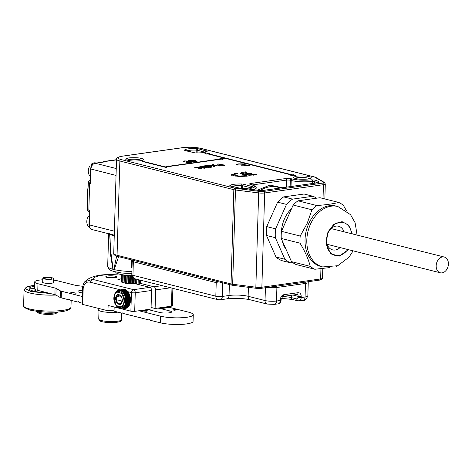 <?xml version="1.0" encoding="UTF-8"?>
<svg xmlns="http://www.w3.org/2000/svg" width="472" height="472" viewBox="0 0 472 472"><rect width="100%" height="100%" fill="white"/><g stroke="black" fill="none" stroke-linecap="round" stroke-linejoin="round"><path stroke-width="0.71" d="M133.782 260.473L217.592 281.56M275.282 286.351L305.596 282.079M104.33 161.908L105.433 161.754M104.701 161.855L104.684 161.79A2.708 1.994 104.1 0 1 105.533 161.436L116.501 159.89M116.248 168.539L95.202 163.241A1.351 0.879 -98 0 0 94.972 163.229C92.382 164.067 90.931 165.973 90.63 168.941L90.53 183.732L89.851 182.387A1.351 0.678 172.9 0 0 90.27 181.956M89.379 212.117L89.001 211.131L89.739 210.282L88.848 210.058L89.639 183.508A5.87 1.139 -178.3 0 1 88.341 182.977L88.004 189.13L88.341 182.977A2.708 2.584 131.3 0 1 90.288 180.404M89.385 211.798A1.351 1.068 14.2 0 0 89.001 211.131A2.708 1.994 104.1 0 1 88.848 210.058A5.87 1.139 1.7 0 1 87.556 209.527L87.597 202.836L87.556 209.527A2.708 2.584 131.3 0 0 88.406 211.521L89.344 212.276L88.972 224.702L89.308 224.89L89.739 210.282L89.344 212.276M113.451 234.95A1.351 0.625 -82.4 0 1 113.557 235.563L110.3 234.743L110.171 233.911M110.076 234.094A1.351 1.239 -61.3 0 1 110.3 234.743M114.254 235.658L113.557 235.563M116.507 159.695L104.548 161.377A5.87 3.811 82 0 1 105.533 161.436L106.424 161.66L95.202 163.241A5.416 3.982 104.1 0 0 90.96 169.123L90.53 183.732L89.639 183.508A2.708 1.994 104.1 0 1 89.851 182.387L90.311 180.658M116.661 256.131L113.959 268.975L113.51 269.235L113.068 268.751L110.867 252.272M118.625 256.656L114.177 269.6L112.896 269.282L110.46 254.207L110.1 238.673M89.686 211.999L88.919 211.379M131.841 273.725L121.8 273.011L113.569 271.418L110.82 270.373L108.755 268.91L107.693 266.226A23.694 4.602 1.7 0 0 112.896 269.282A5.416 3.221 137.3 0 0 113.068 268.751M113.959 268.975A5.416 3.9 -115.2 0 1 114.177 269.6A23.694 4.602 1.7 0 0 131.906 271.548M115.717 271.978L115.717 272.043A15.505 3.009 1.7 0 0 119.528 274.149A15.505 3.009 1.7 0 0 131.877 275.536M124.171 274.987A9.883 1.917 1.7 0 0 124.242 275.005L124.006 283.005M124.154 283.005L124.396 275.034A9.883 1.917 1.7 0 0 125.57 275.253L125.334 283.253M125.505 283.253L125.747 275.282A9.883 1.917 1.7 0 0 127.068 275.459L126.732 283.271A9.21 1.788 -178.3 0 1 126.242 283.2L125.381 283.259A10.018 1.947 -178.3 0 1 125.31 283.247L125.34 283.171M127.021 283.454L127.257 275.483A9.883 1.917 1.7 0 0 128.697 275.618L128.455 283.595M128.655 283.607L128.897 275.636A9.883 1.917 1.7 0 0 130.39 275.725L130.154 283.696M130.36 283.707L130.596 275.731A9.883 1.917 1.7 0 0 131.924 275.766M132.101 276.315L131.877 283.743M132.083 283.749L132.29 276.734M133.735 278.279L133.57 283.731M133.771 283.731L133.93 278.397M135.328 278.905L135.187 283.666M135.37 283.713L135.511 278.952M136.797 279.271L136.656 284.038M136.821 284.079L136.963 279.312M138.089 279.601L137.948 284.362M138.089 284.398L138.231 279.636M139.175 279.872L139.034 284.634M139.146 284.663L139.287 279.902M140.007 280.079L139.924 282.858M140.007 282.858L140.09 280.102M140.567 280.22L140.503 282.557M140.55 282.557L140.621 280.232M140.845 280.291L140.786 282.232M140.798 282.232L140.857 280.297M121.074 281.406L121.275 274.533M121.316 274.539L121.097 281.743M121.121 281.743L121.339 274.545M121.634 274.598L121.41 282.079M121.469 282.079L121.693 274.61M122.242 274.704L122.018 282.409M122.106 282.409L122.336 274.722M123.121 274.846L122.891 282.722M123.009 282.722L123.245 274.863M135.452 283.737L135.594 278.97M134.083 283.572L134.237 278.551M132.62 283.607L132.797 277.477M131.098 283.589L131.328 275.754M129.57 283.53L129.806 275.695M128.089 283.418L128.319 275.589M126.691 283.265L126.927 275.447M89.078 221.191A7.422 5.457 104.1 0 0 89.031 222.672M89.22 216.453A7.422 5.457 104.1 0 0 89.196 216.483L88.4 216.282A7.422 5.457 104.1 0 0 87.975 225.87A7.422 5.457 104.1 0 0 89.485 227.327M90.577 170.74A7.422 5.457 104.1 0 0 90.53 172.221M96.17 163.058L95.704 162.94A7.422 5.457 104.1 0 0 91.09 164.403L91.887 164.61A7.422 5.457 104.1 0 0 90.695 166.032L89.892 165.831A7.422 5.457 104.1 0 0 89.474 175.419A7.422 5.457 104.1 0 0 90.406 176.463M91.143 165.418L91.09 164.403M126.832 283.46A10.018 1.947 -178.3 0 0 126.915 283.465L127.688 283.377A9.21 1.788 -178.3 0 0 128.219 283.43L128.484 283.613A10.018 1.947 -178.3 0 0 128.567 283.625L129.228 283.507A9.21 1.788 -178.3 0 0 129.788 283.542L130.207 283.719A10.018 1.947 -178.3 0 0 130.296 283.725L130.827 283.583A9.21 1.788 -178.3 0 0 131.387 283.595L131.953 283.766A10.018 1.947 -178.3 0 0 132.042 283.766L132.425 283.607A9.21 1.788 -178.3 0 0 132.98 283.601L133.665 283.749A10.018 1.947 -178.3 0 0 133.753 283.749L133.983 283.572A9.21 1.788 -178.3 0 0 134.508 283.548L149.884 287.365A2.708 1.758 -98 0 1 151.583 290.469L151.028 309.054L134.703 311.355A2.708 0.525 1.7 0 1 130.886 311.196L108.117 305.467L107.964 310.777L82.706 304.422L83.184 288.492C84.199 283.241 86.683 281.194 90.642 282.344L120.785 289.926A9.747 6.325 -98 0 0 120.743 289.955M139.193 283.076L153.96 286.793A2.708 1.758 82 0 1 155.66 289.897L155.111 308.481L171.436 306.18A2.708 0.525 1.7 0 0 172.363 305.815L172.882 288.357M155.111 308.481L151.075 307.467M107.964 310.777L114.082 309.915L114.171 306.989M123.31 308.192A9.747 6.325 -98 0 0 125.446 308.44A9.747 6.325 -98 0 0 130.484 300.393A9.747 6.325 -98 0 0 127.859 291.708L131.434 292.611L130.886 311.196M121.109 280.126L117.87 279.312L121.151 278.852M107.191 277.465A5.552 1.08 -178.3 0 1 105.822 276.71A5.552 1.08 -178.3 0 1 109.445 275.807A5.552 1.08 -178.3 0 1 115.557 276.285A5.552 1.08 -178.3 0 1 116.926 277.04A5.552 1.08 -178.3 0 1 113.304 277.943A5.552 1.08 -178.3 0 1 107.191 277.465M140.798 282.185L140.933 282.209A10.018 1.947 -178.3 0 1 140.927 282.226L140.556 282.25M140.55 282.51L140.668 282.533A10.018 1.947 -178.3 0 1 140.644 282.551L140.019 282.569M140.007 282.811L140.107 282.84A10.018 1.947 -178.3 0 1 140.072 282.858L139.199 282.852M125.34 283.058A9.21 1.788 -178.3 0 1 124.938 282.982L124.018 283.011A10.018 1.947 -178.3 0 1 123.959 282.993L124.006 282.958M124.012 282.781A9.21 1.788 -178.3 0 1 124 282.775A9.21 1.788 -178.3 0 1 123.817 282.728L122.867 282.722A10.018 1.947 -178.3 0 1 122.814 282.704L122.891 282.675M122.897 282.445L121.959 282.403A10.018 1.947 -178.3 0 1 121.918 282.386L122.018 282.362M122.024 282.126L121.322 282.073A10.018 1.947 -178.3 0 1 121.298 282.055L121.416 282.032M121.422 281.778L120.98 281.731A10.018 1.947 -178.3 0 1 120.974 281.713L121.103 281.695M82.104 303.95A2.708 0.525 1.7 0 0 82.045 304.056A2.708 0.525 1.7 0 0 82.706 304.422M118.248 273.784L102.082 274.893C95.055 275.778 89.875 277.542 86.535 280.185L84.972 281.642L92.766 279.4A2.708 1.994 104.1 0 0 90.642 282.344M120.785 289.926L122.974 289.094L127.859 291.708M123.811 289.525L125.924 289.684M128.85 306.098L125.534 307.88M129.688 304.487L125.045 305.142L129.706 304.446M129.623 304.652L125.045 305.142M129.859 304.027L125.31 304.511L129.912 303.862M129.434 305.065L124.744 305.726L129.452 305.042M125.31 304.511L129.93 303.803M129.357 305.231L124.744 305.726M130.06 303.36L125.528 303.838L130.107 303.195M129.163 305.596L124.407 306.269L129.169 305.585M125.528 303.838L130.125 303.124M129.068 305.756L124.407 306.269M130.231 302.658L125.705 303.136L130.26 302.493M128.732 306.234L124.036 306.753L128.868 306.074M125.705 303.136L130.278 302.41M130.355 301.921L125.841 302.399L130.378 301.761M128.301 306.658L123.635 307.183L128.449 306.523M125.841 302.399L130.39 301.667M130.443 301.165L125.935 301.643L130.455 301.006M127.847 307.024L123.21 307.555L128 306.912M125.935 301.643L130.461 300.906M130.484 300.387L125.983 300.87L130.49 300.233M127.369 307.331L122.755 307.862L127.534 307.237M125.983 300.87L130.49 300.121M130.49 299.596L125.983 300.086L130.484 299.449M126.879 307.567L122.277 308.11L127.045 307.49M125.983 300.086L130.478 299.331M130.449 298.8L125.935 299.295L130.437 298.658M126.402 307.726L121.788 308.287L126.555 307.685M125.935 299.295L130.425 298.528M130.36 298.003L125.847 298.505L130.343 297.867M126.154 307.791L121.28 308.393L126.166 307.785M125.847 298.505L130.325 297.732M130.231 297.212L125.711 297.72L130.207 297.083M120.974 308.476L121.133 308.476A9.21 5.971 -98 0 0 121.457 308.452M125.711 297.72L130.184 296.947M130.065 296.428L125.534 296.947L130.036 296.31M120.608 308.458L120.248 308.405L120.608 308.458A9.21 5.971 -98 0 0 120.832 308.476M125.534 296.947L130.001 296.168M129.853 295.667L125.31 296.192L129.824 295.56M119.723 308.31L120.077 308.375L119.723 308.31M125.31 296.192L129.776 295.413M129.605 294.923L125.05 295.466L129.57 294.829M119.204 308.145L115.569 304.717A8.968 5.817 -98 0 0 116.655 306.257A8.968 5.817 -98 0 0 124.797 305.065A8.968 5.817 82 0 0 122.997 292.51A8.968 5.817 82 0 0 114.855 293.702A8.968 5.817 -98 0 0 114.259 295.431L114.867 293.667L116.779 291.159M125.05 295.466L129.517 294.681M129.322 294.209L124.75 294.764L129.287 294.127M124.75 294.764L129.222 293.979M129.004 293.531L124.413 294.103L128.968 293.46M124.413 294.103L128.891 293.313M128.655 292.888L124.042 293.478L128.626 292.829M124.042 293.478L128.537 292.687M128.284 292.292L123.64 292.9L128.254 292.245M123.64 292.9L128.154 292.103M127.888 291.743L123.216 292.369L127.865 291.714M123.216 292.369L127.753 291.572M127.493 291.248L122.761 291.891L127.475 291.224M122.761 291.891L127.369 291.088M127.127 290.799L122.289 291.472L127.115 290.787M122.289 291.472L127.003 290.658M126.767 290.404L121.794 291.106L126.649 290.286M126.425 290.073L121.292 290.811L126.313 289.973M126.095 289.802L120.773 290.581L125.983 289.719M125.688 289.601L120.254 290.416L125.522 289.56M125.198 289.489L119.729 290.315L125.033 289.466M124.72 289.442L119.21 290.286L124.573 289.436M124.378 289.448L119.009 290.203M118.525 290.298L118.189 290.439L118.525 290.298A9.21 5.971 -98 0 1 118.838 290.227M118.029 290.463L117.699 290.616L118.029 290.463A9.21 5.971 -98 0 1 118.23 290.386M117.546 290.699L117.221 290.858L117.546 290.699M117.085 291L116.767 291.165L117.085 291M116.165 296.28C116.879 294.239 118.419 294.015 120.779 295.602C122.472 298.646 122.814 301.018 121.8 302.723C121.086 304.764 119.546 304.989 117.186 303.402C115.492 300.357 115.156 297.985 116.165 296.28M121.705 302.534A4.797 3.115 82 0 1 117.351 303.171A4.797 3.115 82 0 1 116.383 296.457A4.797 3.115 82 0 1 120.743 295.814A4.797 3.115 82 0 1 121.705 302.534A9.045 4.85 24.8 0 0 121.693 302.458A8.077 1.611 -18 0 1 118.956 304.086A8.077 4.331 24.8 0 0 116.36 301.112A8.077 5.947 104.1 0 0 116.495 296.516A8.077 1.611 162 0 0 119.233 294.888A8.077 4.331 -155.2 0 1 121.829 297.861A8.077 5.947 -75.9 0 1 121.693 302.458M116.36 301.112L120.938 300.469L121.882 301.549M121.056 296.646L120.938 300.469M116.383 296.457A9.045 4.85 24.8 0 1 116.495 296.516L120.443 295.962M147.866 309.502L159.512 312.434A6.903 1.339 1.7 0 0 167.123 313.024A6.903 1.339 1.7 0 0 171.619 311.903A6.903 1.339 1.7 0 0 169.92 310.965L160.763 308.664L169.643 307.414L177.112 309.29L172.823 309.897L174.245 310.252L178.534 309.65L188.67 312.198A18.685 3.628 -178.3 0 1 193.266 314.736A18.685 3.628 -178.3 0 1 181.089 317.774A18.685 3.628 -178.3 0 1 160.51 316.169L138.986 310.753M82.27 296.481L61.413 291.23A5.416 1.05 -178.3 0 1 60.392 290.864L56.097 288.404A5.416 1.05 -178.3 0 0 55.076 288.032L37.966 283.731A13.269 2.578 -178.3 0 1 34.704 281.926A13.269 2.578 -178.3 0 1 39.253 280.126A13.269 2.578 -178.3 0 1 42.757 279.802M82.453 290.28A6.903 1.339 1.7 0 0 80.334 290.463A6.903 1.339 1.7 0 0 77.969 291.401A6.903 1.339 1.7 0 0 79.662 292.339L82.37 293.018M53.312 280.114A13.269 2.578 -178.3 0 1 57.967 280.911L75.078 285.218A5.416 1.05 -178.3 0 0 76.659 285.507L82.712 286.292M42.698 281.831A5.552 1.08 1.7 0 0 42.415 282.156A5.552 1.08 1.7 0 0 45.654 283.235A5.552 1.08 1.7 0 0 51.613 283.235A5.552 1.08 1.7 0 0 53.513 282.486A5.552 1.08 1.7 0 0 53.253 282.144M76.116 293.26L71.673 292.138L70.729 292.274L76.116 293.26M142.178 310.305L143.352 310.741L146.462 310.6L146.296 311.066L143.913 311.089L146.727 311.184L147.565 310.877L146.94 310.541L142.644 310.24M146.462 310.6L146.29 311.231M110.879 310.369L113.18 310.948L113.911 310.594L114.607 311.302L122.077 313.184L122.803 312.83L123.499 313.544L130.968 315.42L131.694 315.072L132.39 315.78L139.859 317.656L140.585 317.308L141.281 318.016L148.751 319.898L149.476 319.544L150.173 320.252L160.309 322.807A18.685 3.628 1.7 0 0 180.894 324.411A18.685 3.628 1.7 0 0 193.066 321.379L193.266 314.736M61.413 291.23L61.212 297.867L68.723 299.755L69.449 299.407L70.145 300.115L77.615 301.997L78.34 301.643L79.036 302.351L82.069 303.118M168.699 307.543L167.153 306.788M177.59 309.779L177.112 309.29M158.273 308.033L160.037 309.012L160.763 308.664M34.704 281.926L34.503 288.563A13.269 2.578 1.7 0 0 37.772 290.368L37.966 283.731M61.212 297.867A5.416 1.05 -178.3 0 1 60.198 297.502L55.897 295.041A5.416 1.05 1.7 0 0 54.882 294.675L37.772 290.368M146.928 310.806L147.453 311.001M146.29 311.331L146.456 310.865M69.667 299.626L68.723 299.755M149.695 319.762L148.751 319.898M140.798 317.526L139.859 317.656M131.906 315.29L130.968 315.42M123.015 313.048L122.077 313.184M114.124 310.812L113.18 310.948M78.558 301.862L77.615 301.997M168.221 307.054L159.341 308.304M34.574 286.233A18.685 3.628 1.7 0 0 29.459 287.961L34.515 288.351M34.598 288.882L29.146 288.823A18.685 3.628 1.7 0 0 44.268 292.64L45.324 292.268M48.781 277.341A5.28 1.027 -178.3 0 1 53.365 278.492A5.28 1.027 -178.3 0 1 47.389 279.335A5.28 1.027 -178.3 0 1 42.804 278.179A5.28 1.027 -178.3 0 1 48.781 277.341M36.497 311.29A10.832 2.106 1.7 0 0 36.515 311.313A10.832 2.106 1.7 0 0 47.082 313.314A10.832 2.106 1.7 0 0 57.743 311.945A10.832 2.106 1.7 0 0 57.767 311.921M51.973 278.551A3.929 0.761 -178.3 0 1 47.814 279.094A3.929 0.761 -178.3 0 1 44.161 278.22A3.929 0.761 -178.3 0 1 44.197 278.126A3.929 0.761 -178.3 0 1 48.356 277.583A3.929 0.761 -178.3 0 1 52.008 278.456A3.929 0.761 -178.3 0 1 51.973 278.551M36.515 311.313L37.807 312.629A9.475 1.841 1.7 0 0 47.047 314.382A9.475 1.841 1.7 0 0 56.38 313.178L57.743 311.945M98.247 308.334L98.205 309.703A12.183 2.366 1.7 0 0 103.586 311.839A12.183 2.366 1.7 0 0 117.935 312.139M107.221 277.471L108.59 277.312A5.009 0.973 1.7 0 1 115.363 277.737M443.32 272.527A8.124 5.977 -75.9 0 1 440.311 272.792A8.124 5.977 -75.9 0 1 436.187 265.441A8.124 5.977 -75.9 0 1 441.261 257.293A8.124 5.977 -75.9 0 1 444.276 257.033A8.124 5.977 -75.9 0 1 448.4 264.385A8.124 5.977 -75.9 0 1 443.32 272.527M240.572 173.371L242.909 174.498L249.322 175.254L256.957 174.758L255.435 174.374L248.909 174.799L245.369 174.363L251.788 173.46L250.266 173.077L243.847 173.979L243.027 173.224L246.921 172.233L245.399 171.849L241.794 172.528L240.572 173.348M242.944 174.504L243.027 173.224M221.993 165.194L223.51 165.578L224.424 165.448L222.908 165.07L223.822 164.94L217.639 163.99L218.082 165.436L221.993 165.194M207.833 167.1L210.972 167.377L212.028 166.929L211.12 166.486L206.146 166.557L204.901 166.103L207.538 165.731L206.742 165.53L203.355 166.008L205.816 166.911L207.473 166.492L210.252 166.628L210.919 166.958L210.258 167.194L207.827 167.383M240.98 165.796L246.136 165.967L249.924 165.46L249.198 165.07L245.068 164.887L244.095 165.271L245.511 165.802L240.98 165.796M189.532 160.138L188.576 160.51L190.422 161.294L196.081 161.784L197.06 161.389L195.272 160.61L189.532 160.138L189.52 160.533M184.163 161.518L184.7 161.064L187.113 161.111L186.298 161.625L186.936 161.784L190.452 161.808L189.95 162.392L186.357 162.427L190.576 162.557L191.774 162.114L191.042 161.701L188.204 161.459L187.756 161.023L184.05 160.905L183.525 161.607L183.986 161.542M183.077 161.276L183.525 161.607M188.198 161.66L188.316 161.318M190.452 161.808L190.883 162.51M187.113 161.111L187.396 161.731M237.027 164.952L242.862 164.946L245.222 164.274L244.531 163.896L238.631 163.884L236.325 164.569L237.027 164.952M194.482 167.224L200.706 168.787L201.715 168.646L196.446 167.324L204.659 168.233L201.302 166.64L206.565 167.967L207.574 167.82L201.349 166.256L199.851 166.468L203.196 168.067L195.998 167.011L194.482 167.224M213.043 165.737L213.751 166.952L214.984 166.781L214.441 165.849L220.253 166.038L214.276 165.566L213.663 164.522L212.435 164.693L212.896 165.483L207.898 165.336L213.043 165.737M231.746 174.876L231.764 174.374L233.705 175.743L239.723 176.534L247.835 176.044L246.313 175.661L239.192 176.026L235.723 175.495L233.994 174.593L237.799 173.519L236.277 173.135L231.663 174.628M295.802 175.908L293.525 174.693L292.298 174.864L208.535 153.789L209.763 153.612L204.217 152.857L206.494 154.073L207.721 153.901L291.484 174.982L290.256 175.153L295.802 175.908M143.399 161.424L142.585 161.542L166.15 167.471L166.964 167.353L143.399 161.424L143.394 161.743M165.595 166.852L170.97 166.598L170.032 166.362L221.457 159.123L222.4 159.359L225.185 158.456L219.81 158.704L220.748 158.94L169.318 166.185L168.38 165.949L165.595 166.852M241.062 173.861L241.764 173.59L241.794 172.528M241.764 173.59L242.997 173.277M244.012 172.722L244.03 172.044M245.381 172.451L245.399 171.849M243.823 174.705L243.847 173.979M244.897 174.888L245.351 174.823M250.248 173.678L250.266 173.077M245.351 174.953L245.369 174.363M248.897 175.236L248.909 174.799M253.541 175.177L253.558 174.64M255.417 174.976L255.435 174.374M217.952 165.005L218.282 163.902M218.247 164.964L218.931 165.135M222.1 165.224L222.111 164.87M223.014 165.052L223.026 164.74M222.896 165.424L222.908 165.07M206.73 165.843L206.742 165.53M204.883 166.569L204.901 166.103M206.14 166.876L206.146 166.557M206.996 166.587L207.007 166.274M211.09 167.359L211.12 166.486M245.039 165.707L245.068 164.887M249.175 165.808L249.198 165.07M184.045 161.247L184.05 160.905M187.738 161.695L187.756 161.023M191.018 162.48L191.042 161.701M244.531 163.896L244.514 164.651M195.98 167.601L195.998 167.011M201.337 166.651L201.349 166.256M201.284 167.159L201.302 166.64M196.435 167.713L196.446 167.324M212.89 165.69L213.633 165.583L213.663 164.522M213.633 165.583L214.247 166.628L214.276 165.566M214.406 166.858L214.441 165.849M231.728 175.436L234.56 174.433M234.566 174.115L234.59 173.371M236.26 173.737L236.277 173.135M234.018 175.82L233.994 174.593M235.705 176.15L235.723 175.495M239.18 176.504L239.192 176.026M244.862 176.434L244.88 175.867M246.295 176.262L246.313 175.661M292.28 175.431L292.298 174.864M293.525 174.693L293.495 175.596M291.484 174.982L291.472 175.318M208.535 153.789L208.53 154.102M168.38 165.949L168.357 166.722M169.318 166.185L169.306 166.681M221.185 165.312L221.197 164.993L219.214 165.277L218.955 164.433L218.961 165.625M219.214 165.277L219.203 165.589M218.955 164.433L221.197 164.993M245.635 165.967L245.664 165.023L248.437 165.165L248.378 165.707L245.647 165.578L245.664 165.023M248.372 165.908L248.437 165.165M195.455 161.843L191.06 161.206L189.508 160.574L190.192 160.291L194.629 160.704L195.927 161.135L196.128 161.772M195.927 161.135L195.461 161.619M237.251 165.005L237.263 164.575L237.74 164.846C236.985 164.486 237.469 164.209 239.192 164.026L243.782 163.99C244.549 164.356 244.059 164.628 242.301 164.805L237.735 165.088M243.782 163.99L244.254 164.71M328.736 231.445A12.183 8.968 -75.9 0 1 335.946 226.112A12.183 8.968 -75.9 0 1 338.566 226.241A12.183 8.968 -75.9 0 1 344.053 231.811M340.088 247.57A12.183 8.968 -75.9 0 1 332.618 249.877A12.183 8.968 -75.9 0 1 326.423 240.649M292.699 262.568L290.652 262.857L281.76 260.621A35.205 25.907 -75.9 0 1 275.99 257.022L266.468 235.463A35.205 25.907 -75.9 0 1 266.727 226.589L277.619 202.158A35.205 25.907 -75.9 0 1 283.648 196.895L304.056 194.022L312.948 196.258A35.205 25.907 -75.9 0 1 316.576 198.199M283.648 196.895L292.54 199.131L312.948 196.258M277.619 202.158L286.51 204.4A35.205 25.907 -75.9 0 1 292.54 199.131M266.727 226.589L275.618 228.832L286.51 204.4M266.468 235.463L275.359 237.699A35.205 25.907 -75.9 0 1 275.618 228.832M275.99 257.022L284.882 259.258L275.359 237.699M290.652 262.857A35.205 25.907 -75.9 0 1 284.882 259.258M286.115 249.476A27.081 19.924 -75.9 0 1 282.144 240.484M281.418 231.717A27.081 19.924 -75.9 0 1 291.566 208.642M347.787 249.505A16.927 12.455 -75.9 0 1 335.043 255.376A16.927 12.455 -75.9 0 1 326.624 238.336A16.927 12.455 -75.9 0 1 339.663 222.365A16.927 12.455 -75.9 0 1 343.303 222.548A16.927 12.455 -75.9 0 1 351.752 233.752M329.904 267.577L314.889 269.258L296.133 264.538A35.612 26.202 -75.9 0 1 291.489 261.647L281.247 238.454A35.612 26.202 -75.9 0 1 281.459 231.327L293.171 205.049A35.612 26.202 -75.9 0 1 298.021 200.812L319.975 197.721L338.731 202.441A35.612 26.202 -75.9 0 1 343.368 205.338L346.448 210.695M293.171 205.049L311.927 209.769A35.612 26.202 -75.9 0 1 316.777 205.532L298.021 200.812M281.459 231.327L300.216 236.047L307.254 223.203L311.927 209.769M281.247 238.454L300.009 243.174A35.612 26.202 -75.9 0 1 300.216 236.047M291.489 261.647L310.246 266.367C308.417 259.069 305 251.34 300.009 243.174M314.889 269.258A35.612 26.202 -75.9 0 1 310.246 266.367M337.114 265.972A35.612 26.202 -75.9 0 1 336.837 266.167L336.017 266.367M316.777 205.532C325.615 204.901 332.931 203.869 338.731 202.441M322.683 266.928L320.901 266.479A31.14 22.916 -75.9 0 1 308.629 223.87A31.14 22.916 -75.9 0 1 336.105 206.075L337.881 206.524A31.14 22.916 104.1 0 0 310.411 224.318A31.14 22.916 104.1 0 0 322.683 266.928L337.74 265.718L348.95 257.252L353.121 250.85M304.788 282.221A1.086 0.702 82 0 1 305.467 283.46A8.124 1.575 1.7 0 0 308.251 282.356L307.85 295.903A8.124 1.575 1.7 0 1 305.065 297L301.189 297.549L301.219 296.487C301.089 293.956 300.044 292.693 298.08 292.699L283.796 294.711C281.819 295.26 280.687 296.829 280.403 299.419L280.374 300.481L276.498 301.024L276.899 287.483L305.467 283.46L305.065 297A4.059 2.637 82 0 1 302.965 300.351C304.57 301.006 306.198 299.525 307.85 295.903M276.214 286.244A1.086 0.702 82 0 1 276.899 287.483A8.124 1.575 1.7 0 1 267.695 287.418M217.067 281.454A1.086 0.796 104.1 0 0 216.223 282.628A4.602 0.897 1.7 0 0 222.713 282.899L222.312 296.445A4.059 2.637 82 0 1 220.212 299.797L226.943 298.847C235.209 297.962 242.962 298.28 250.213 299.803L267.105 304.056L274.391 304.375L278.273 303.832A4.059 2.637 -98 0 0 280.374 300.481A2.165 0.419 1.7 0 0 281.117 300.186C280.374 303.006 279.424 304.222 278.273 303.832M134.195 260.597A1.086 0.796 104.1 0 0 133.346 261.777L216.223 282.628L215.822 296.168A4.602 0.897 1.7 0 0 222.312 296.445L229.044 295.496L229.374 284.527M132.697 260.202L132.213 261.152A4.602 0.897 1.7 0 0 133.346 261.777L132.945 275.318A4.059 2.991 104.1 0 0 135.016 278.822L217.887 299.679L220.212 299.797M265.417 287.737L265.04 300.546A8.124 1.575 1.7 0 0 276.498 301.024A4.059 2.637 82 0 1 274.391 304.375M267.105 304.056A4.059 2.991 104.1 0 1 265.04 300.546L248.142 296.292L248.408 287.318M250.213 299.803A4.059 2.991 104.1 0 1 248.142 296.292A13.54 2.631 1.7 0 0 229.044 295.496A4.059 2.637 82 0 1 226.943 298.847M217.887 299.679A4.059 2.991 104.1 0 1 215.822 296.168L132.945 275.318A4.602 0.897 1.7 0 1 131.812 274.692L132.213 261.152M131.629 259.93L131.44 266.326A8.124 1.575 1.7 0 0 132.042 266.951M281.117 300.186L281.147 299.124A2.165 0.419 -178.3 0 1 280.403 299.419M281.147 299.124L282.675 296.499A2.165 1.404 -98 0 0 283.796 294.711M282.675 296.499L296.959 294.487A2.165 1.404 -98 0 0 298.08 292.699M296.959 294.487L297.059 294.487A2.165 1.593 -75.9 0 1 298.162 296.357A2.165 0.419 1.7 0 0 301.219 296.487M292.959 295.047L298.162 296.357L298.133 297.419L296.835 298.965A2.165 1.593 104.1 0 0 297.938 300.835L302.965 300.351M299.089 300.9A4.059 2.637 82 0 0 301.189 297.549A2.165 0.419 -178.3 0 1 298.133 297.419M296.835 298.965L291.495 297.625A2.165 1.593 104.1 0 0 292.599 299.496L297.938 300.835M291.566 295.242L291.495 297.625A11.647 2.26 1.7 0 0 282.421 296.587M90.63 168.941L116.041 175.436M104.548 161.377L103.185 161.825A2.708 2.006 61.8 0 0 102.796 162.126M114.389 231.197L89.308 224.89A5.416 3.982 104.1 0 0 92.064 229.563L114.271 235.15M87.745 197.792A24.721 18.19 -75.9 0 1 87.591 193.667A24.721 18.19 -75.9 0 1 87.993 189.467M113.38 266.951L112.047 267.412M171.436 306.18L171.973 288.127M170.628 287.784L155.66 289.897M151.583 290.469L135.252 292.77L134.703 311.355M162.114 285.643L153.96 286.793M149.884 287.365L133.552 289.666L92.766 279.4C93.013 277.524 96.73 276.055 103.905 274.993L118.932 273.99M83.184 288.492A2.708 0.525 -178.3 0 1 82.517 288.121L82.045 304.056M135.252 292.77A2.708 0.525 -178.3 0 1 131.434 292.611A2.708 1.994 -75.9 0 1 133.552 289.666A2.708 1.758 82 0 1 135.252 292.77M125.404 305.054A9.21 5.971 -98 0 0 125.581 304.629M125.109 305.649A9.21 5.971 -98 0 0 125.31 305.26M125.664 304.405A9.21 5.971 -98 0 0 125.812 303.956M124.779 306.204A9.21 5.971 -98 0 0 125.003 305.844M125.882 303.726A9.21 5.971 -98 0 0 126 303.254M124.407 306.706A9.21 5.971 -98 0 0 124.655 306.381M126.053 303.006A9.21 5.971 -98 0 0 126.148 302.517M126.183 302.263A9.21 5.971 -98 0 0 126.242 301.755M126.266 301.496A9.21 5.971 -98 0 0 126.301 300.977M123.127 307.856A9.21 5.971 -98 0 0 123.428 307.65M126.307 300.711A9.21 5.971 -98 0 0 126.307 300.186M122.649 308.11A9.21 5.971 -98 0 0 122.968 307.951M126.301 299.921A9.21 5.971 -98 0 0 126.272 299.39M122.159 308.304A9.21 5.971 -98 0 0 122.484 308.181M126.248 299.118A9.21 5.971 -98 0 0 126.183 298.593M121.652 308.422A9.21 5.971 -98 0 0 121.988 308.352M126.148 298.322A9.21 5.971 -98 0 0 126.059 297.797M126 297.531A9.21 5.971 -98 0 0 125.882 297.018M125.817 296.758A9.21 5.971 -98 0 0 125.67 296.251M125.587 296.003A9.21 5.971 -98 0 0 125.41 295.513M125.316 295.271A9.21 5.971 -98 0 0 125.115 294.799M125.009 294.569A9.21 5.971 -98 0 0 124.779 294.127M124.661 293.908A9.21 5.971 -98 0 0 124.413 293.49M124.284 293.283A9.21 5.971 -98 0 0 124.012 292.894M123.876 292.705A9.21 5.971 -98 0 0 123.587 292.351M123.434 292.18A9.21 5.971 -98 0 0 123.133 291.861M122.974 291.708A9.21 5.971 -98 0 0 122.661 291.425M122.496 291.295A9.21 5.971 -98 0 0 122.165 291.053M121.994 290.941A9.21 5.971 -98 0 0 121.658 290.74M121.481 290.652A9.21 5.971 -98 0 0 121.139 290.498M120.962 290.428A9.21 5.971 -98 0 0 120.614 290.321M120.437 290.274A9.21 5.971 -98 0 0 120.089 290.209M119.906 290.186A9.21 5.971 -98 0 0 119.558 290.168M119.381 290.168A9.21 5.971 -98 0 0 119.038 290.197M122.024 293.277A8.089 5.251 82 0 1 123.646 304.605A8.089 5.251 82 0 1 116.301 305.679A8.089 5.251 82 0 1 115.321 304.292A8.089 5.251 82 0 1 114.141 295.914A8.089 5.251 82 0 1 114.678 294.351A8.089 5.251 82 0 1 122.024 293.277M123.151 304.263C122.13 307.26 119.853 307.591 116.324 305.266C113.829 300.705 113.321 297.195 114.82 294.74C115.835 291.749 118.112 291.413 121.64 293.743C124.142 298.304 124.643 301.809 123.151 304.263M160.309 322.807L160.51 316.169M169.92 310.965L169.867 312.741M55.076 288.032L54.882 294.675M55.897 295.041L56.097 288.404M60.392 290.864L60.198 297.502M55.926 295.059A23.694 4.602 -178.3 0 1 29.901 293.018A23.694 4.602 -178.3 0 1 24.072 289.796L23.6 305.732A23.694 4.602 1.7 0 0 29.429 308.948A23.694 4.602 -178.3 0 0 62.847 310.346A23.694 4.602 1.7 0 0 70.971 307.136L71.172 300.375M50.457 293.56L30.963 291.543L25.482 288.705L27.447 286.805L34.603 285.294M29.984 289.755L30.013 288.693M34.916 289.224L34.851 291.419M44.911 292.628L44.928 292.168M35.66 289.666L35.601 291.572M121.481 319.697C122.089 321.91 117.174 322.83 106.737 322.459C97.763 321.361 99.657 320.341 98.742 319.025A11.375 2.207 1.7 0 0 106.424 321.343A11.375 2.207 1.7 0 0 120.867 320.382A11.375 2.207 1.7 0 0 121.481 319.697L121.676 313.083M183.319 147.6C189.366 146.951 195.095 147.187 200.506 148.32L314.488 177.006L323.762 182.31L322.588 183.13L263.813 191.408L259.305 191.384L234.897 188.216L120.915 159.53C116.672 158.238 117.068 157.135 122.095 156.226L183.319 147.6A1.351 0.879 82 0 0 183.089 147.588C189.307 146.898 195.207 147.146 200.795 148.338A1.351 0.997 104.1 0 0 200.506 148.32M291.377 178.799L285.648 178.558L250.957 183.443C249.281 183.75 249.151 184.115 250.561 184.546L251.452 184.77C256.166 186.21 255.73 187.437 250.142 188.446L249.594 189.219L250.408 189.366L258.703 190.422L263.211 190.446L317.857 182.747L319.031 181.927L315.986 180.133L311.367 179.82C304.647 180.546 298.28 180.28 292.268 179.024L291.377 178.799A1.351 0.997 -75.9 0 0 290.321 180.269L291.206 180.493A1.351 0.997 -75.9 0 1 292.268 179.024M127.912 160.291C130.266 161.035 134.408 161.206 140.326 160.81C144.001 159.855 144.285 159.058 141.175 158.421C138.821 157.683 134.685 157.506 128.767 157.902C125.086 158.863 124.803 159.654 127.912 160.291M295.838 178.522C298.198 179.26 302.334 179.431 308.251 179.041C311.927 178.08 312.216 177.283 309.107 176.652C306.747 175.908 302.611 175.737 296.693 176.133C293.012 177.088 292.728 177.885 295.838 178.522M243.711 184.222L241.8 183.992C235.05 183.862 231.05 184.428 229.787 185.679L240.696 188.428C247.446 188.552 251.446 187.992 252.709 186.735L243.711 184.222A1.351 0.997 -75.9 0 0 242.649 185.697L250.597 187.697M198.228 148.751L196.317 148.515C189.573 148.391 185.567 148.951 184.31 150.208L195.219 152.952C201.963 153.081 205.969 152.515 207.226 151.258L198.228 148.751A1.351 0.997 -75.9 0 0 197.172 150.22L205.119 152.22M214.506 166.846L214.53 166.002M314.488 177.006A1.351 0.997 -75.9 0 1 314.777 177.018L315.916 177.448A1.351 1.251 120.6 0 0 315.261 177.289M182.876 147.665A1.351 0.879 82 0 1 183.089 147.588L121.87 156.214A1.351 0.879 82 0 1 122.095 156.226M121.87 156.214C117.534 157.152 115.752 158.138 116.525 159.164A13.54 2.631 1.7 0 0 119.858 161.005A1.351 0.997 -75.9 0 1 120.915 159.53M118.041 256.449A1.351 0.997 -75.9 0 1 117.746 256.438C114.72 255.511 113.38 254.514 113.728 253.429A13.54 2.631 1.7 0 0 117.056 255.269L119.858 161.005L233.835 189.685A1.351 0.997 -75.9 0 1 234.897 188.216M259.305 191.384A1.351 0.596 -82.7 0 0 258.65 192.93L235.469 189.98A5.416 1.05 -178.3 0 1 233.835 189.685L231.038 283.949L117.056 255.269A1.351 0.997 -75.9 0 0 117.746 256.438L231.728 285.118A1.351 0.997 -75.9 0 1 231.038 283.949A5.416 1.05 1.7 0 0 232.667 284.244L235.469 189.98A1.351 0.596 -82.7 0 1 236.118 188.434M256.426 288.303A1.351 0.596 -82.7 0 1 256.296 288.321A1.351 0.596 -82.7 0 1 255.853 287.194L258.65 192.93A5.416 1.05 1.7 0 0 264.662 192.959A1.351 0.879 -98 0 0 263.813 191.408M260.933 288.327A1.351 0.879 -98 0 0 261.163 288.339L256.296 288.321L233.109 285.371A1.351 0.596 97.3 0 1 232.667 284.244L255.853 287.194A5.416 1.05 1.7 0 0 261.866 287.224L264.662 192.959L323.438 184.682A1.351 0.879 -98 0 0 322.588 183.13M323.031 198.494L323.438 184.682A5.416 1.05 1.7 0 0 325.296 183.944L324.411 182.469A1.351 1.251 120.6 0 0 323.762 182.31M252.284 184.93L286.498 180.109A1.351 0.879 -98 0 0 285.648 178.558M250.957 183.443A1.351 0.879 82 0 1 251.8 184.8M286.292 187.148L286.498 180.109A2.708 0.525 -178.3 0 1 290.321 180.269L290.132 186.605M291.029 186.481L291.206 180.493A14.892 2.891 1.7 0 0 312.216 181.372A1.351 0.879 -98 0 0 311.367 179.82M312.151 183.508L312.499 181.337A1.351 0.879 -98 0 0 311.65 179.785M312.434 183.466L312.499 181.337L314.671 181.508A1.351 1.251 -59.4 0 1 315.986 180.133M314.618 183.16L314.671 181.508L316.913 182.835M317.868 182.693A1.351 1.251 -59.4 0 1 319.031 181.927M317.414 182.811A1.351 0.879 82 0 1 317.632 182.735A1.351 0.879 82 0 1 317.857 182.747M262.786 190.493A1.351 0.879 82 0 1 262.981 190.428A1.351 0.879 82 0 1 263.211 190.446M250.608 189.36A1.351 0.879 -98 0 0 249.853 188.487M250.921 189.402A1.351 0.879 -98 0 0 250.142 188.446M250.856 184.564L250.579 184.546A1.351 0.997 104.1 0 1 250.856 184.564L251.741 184.788A1.351 0.997 104.1 0 0 251.452 184.77M252.927 189.655A14.892 2.891 1.7 0 0 256.095 187.98C256.603 186.959 255.151 185.891 251.741 184.788M127.381 160.061A7.446 1.446 -178.3 0 1 132.945 159.223A7.446 1.446 -178.3 0 1 140.119 159.896A7.446 1.446 -178.3 0 1 141.653 160.486M295.307 178.292A7.446 1.446 -178.3 0 1 300.87 177.454A7.446 1.446 -178.3 0 1 308.045 178.121A7.446 1.446 -178.3 0 1 309.579 178.711M232.029 186.434A10.154 1.971 -178.3 0 1 241.693 185.579L241.8 183.992M229.787 185.679A1.351 1.322 25 0 1 230.719 186.104M241.611 188.428L241.693 185.579L242.649 185.697L242.567 188.44M251.015 187.567A1.351 0.997 -75.9 0 1 252.054 186.322M251.529 187.337A1.351 1.322 25 0 1 252.709 186.735M239.28 188.293A1.351 0.997 104.1 0 0 239.08 188.204A1.351 0.997 104.1 0 0 238.785 188.192M251.44 187.49L251.564 187.307C250.355 188.08 246.738 188.446 240.708 188.399L230.737 186.11A1.351 0.997 104.1 0 0 230.448 186.092M186.546 150.957A10.154 1.971 -178.3 0 1 196.216 150.102L196.317 148.515M184.31 150.208A1.351 1.322 25 0 1 185.242 150.627M196.128 152.952L196.216 150.102L197.172 150.22L197.089 152.969M205.532 152.09A1.351 0.997 -75.9 0 1 206.571 150.851M206.046 151.86A1.351 1.322 25 0 1 207.226 151.258M193.803 152.816A1.351 0.997 104.1 0 0 193.597 152.733A1.351 0.997 104.1 0 0 193.308 152.716M205.963 152.013L206.087 151.837C204.877 152.603 201.255 152.969 195.231 152.928L185.254 150.633A1.351 0.997 104.1 0 0 184.965 150.621M320.942 268.739L320.641 278.946L261.866 287.224A1.351 0.879 -98 0 1 261.163 288.339L319.939 280.061A1.351 0.879 -98 0 0 320.641 278.946A5.416 1.05 1.7 0 0 322.5 278.209L322.789 268.544M282.144 187.732L269.99 185.101L257.317 190.216M232.017 285.135A1.351 0.997 -75.9 0 1 231.728 285.118L233.109 285.371A1.351 0.596 97.3 0 0 233.245 285.353M319.715 280.049A1.351 0.879 -98 0 0 319.939 280.061L321.951 279.341L322.5 278.209M280.675 187.939L277.489 187.136A35.205 25.907 104.1 0 0 260.143 190.523M352.301 233.888L348.666 225.144L342.064 221.651L333.863 224.235L327.94 231.953L326.058 244.107L330.783 253.877L339.403 256.089L348.336 249.647M308.116 281.725L308.251 282.356M135.016 278.822C133.965 279.135 132.903 277.76 131.812 274.692M131.995 268.556L131.44 266.326M292.599 299.496L281.265 298.316M105.557 161.737L94.972 163.229M102.725 162.138L103.185 161.825M87.597 202.836L88.004 189.136M88.972 224.702C89.721 228.967 89.686 228.159 92.064 229.563M87.692 199.562L87.237 193.396L88.081 186.995M109.604 233.699L110.873 252.302M88.276 182.806C87.68 182.457 88.411 181.608 90.471 180.274M87.485 209.45L88.406 211.521M107.693 266.226L108.654 233.74M84.966 281.642C83.886 282.303 83.066 284.463 82.517 288.121M125.741 289.248L124.106 289.472M127.499 307.608L125.865 307.844M118.289 290.357L117.9 290.498M117.752 290.563L117.345 290.776M117.251 290.829L116.826 291.124M114.259 295.431L115.569 304.717M119.274 308.175L119.758 308.328M119.876 308.358L120.319 308.44M120.478 308.458L120.891 308.481M23.6 305.732C22.107 306.346 24.278 307.809 30.119 310.116C42.769 312.812 69.549 313.909 70.971 307.136M34.603 285.253L28.975 286.215L26.338 287.123L24.072 289.796M53.365 278.492L53.236 282.811M42.804 278.179L42.681 282.498M98.742 319.025L98.996 310.576M327.125 244.307L440.311 272.792M331.09 228.554L444.276 257.033M210.907 167.383L210.919 166.958M200.795 148.338L314.777 177.018M324.411 182.469L315.916 177.448M318.199 182.693L262.981 190.428L258.833 190.411L249.759 189.213M141.948 160.905L142.231 160.262C143.695 160.639 131.505 161.731 128.201 160.309L126.82 159.802L127.062 160.462M309.874 179.136L310.157 178.487C311.626 178.87 299.431 179.962 296.133 178.534L294.746 178.032L294.988 178.693M113.728 253.429L116.525 159.164M325.296 183.944L324.854 198.948M256.036 190.051L256.095 187.98M245.056 165.713L245.068 165.265M248.968 165.837L248.98 165.46M189.496 161.04L189.508 160.574M357.086 235.091L355.121 222.772L350.531 214.66L337.881 206.524"/></g></svg>
